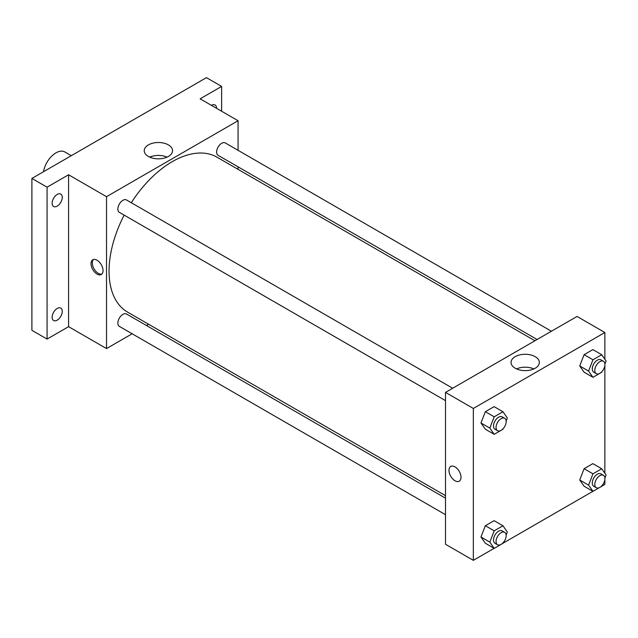 <?xml version="1.0" encoding="UTF-8"?>
<svg xmlns="http://www.w3.org/2000/svg" width="638" height="638" viewBox="0 0 638 638"><rect width="100%" height="100%" fill="white"/><g stroke="black" fill="none" stroke-linecap="round" stroke-linejoin="round"><path stroke-width="0.96" d="M71.289 155.688L64.877 151.98A17.888 10.328 120 0 0 52.292 155.584A17.888 10.328 120 0 0 43.536 171.702M132.154 333.778L106.522 348.579L68.577 326.672L47.076 339.081L31.9 330.317L31.9 178.425L206.449 77.653L221.625 86.417L221.625 111.243M148.63 324.264L146.469 325.516M57.197 320.156A7.154 4.131 -60 0 1 53.616 320.507A7.154 4.131 -60 0 1 52.523 314.773A7.154 4.131 -60 0 1 57.197 308.473A7.154 4.131 -60 0 1 60.777 308.114A7.154 4.131 -60 0 1 61.87 313.848A7.154 4.131 -60 0 1 57.197 320.156M57.197 206.114A7.154 4.131 -60 0 1 53.616 206.473A7.154 4.131 -60 0 1 52.523 200.739A7.154 4.131 -60 0 1 57.197 194.43A7.154 4.131 -60 0 1 60.777 194.08A7.154 4.131 -60 0 1 61.87 199.814A7.154 4.131 -60 0 1 57.197 206.114M68.577 326.672L68.577 174.772L47.076 187.189L31.9 178.425M47.076 339.081L47.076 187.189M106.522 348.579L106.522 196.679L68.577 174.772M106.522 196.679L238.07 120.734L200.125 98.826L221.625 86.417M148.375 156.454A14.148 8.166 180 0 1 144.236 150.68A14.148 8.166 180 0 1 158.383 142.505A14.148 8.166 180 0 1 172.539 150.68A14.148 8.166 180 0 1 163.799 158.224A14.148 8.166 180 0 1 148.375 156.454M211.457 105.374A7.154 4.131 -60 0 1 211.505 105.342A7.154 4.131 -60 0 1 215.086 104.991A7.154 4.131 -60 0 1 216.569 108.324M124.147 215.118A89.44 51.638 120 0 0 109.058 271.166A89.44 51.638 120 0 0 127.576 312.11L445.507 495.662M534.939 340.756L217.016 157.203A89.44 51.638 120 0 0 131.3 202.724M238.07 120.734L238.07 150.329M238.07 166.853L238.07 169.357M551.415 331.242L225.254 142.928A7.154 4.131 120 0 0 219.743 144.85A7.154 4.131 120 0 0 216.617 152.051A7.154 4.131 120 0 0 218.1 155.321L537.108 339.504M445.507 498.166L126.499 313.984A7.154 4.131 120 0 0 120.981 315.906A7.154 4.131 120 0 0 117.863 323.107A7.154 4.131 120 0 0 119.338 326.377L445.507 514.691M445.507 400.648L119.338 212.342A7.154 4.131 -60 0 1 119.338 204.08A7.154 4.131 -60 0 1 126.499 199.949L452.661 388.255M103.045 270.624A8.493 4.905 60 0 1 101.29 274.507A8.493 4.905 60 0 1 92.789 269.603A8.493 4.905 60 0 1 92.789 259.794A8.493 4.905 60 0 1 99.337 262.074A8.493 4.905 60 0 1 103.045 270.624M101.881 274.061A8.493 4.905 60 0 1 94.065 268.869A8.493 4.905 60 0 1 93.475 259.506M149.723 157.139A14.148 8.166 180 0 1 167.044 157.139M494.147 548.329L473.332 560.347L445.507 544.286L445.507 392.386L577.047 316.44L604.872 332.51L604.872 359.21M604.872 479.441L604.872 484.401L601.746 486.212M592.901 491.316L502.991 543.225M584.105 372.193L579.719 365.957L584.105 354.664L592.861 349.608L584.105 354.664L579.719 365.957L584.105 372.193L592.957 377.305L588.571 371.069L592.957 359.776L601.722 354.72L606.1 360.956L604.904 364.035M485.343 543.249L480.964 537.013L485.343 525.72L494.107 520.664L485.343 525.72L480.964 537.013L485.343 543.249L494.195 548.361L489.817 542.125L494.195 530.832L502.959 525.776L507.338 532.012L506.149 535.091M604.872 365.407L604.872 473.252M473.332 560.347L473.332 408.456L604.872 332.51M584.105 486.228L579.719 479.999L584.105 468.707L592.861 463.643L584.105 468.707L579.719 479.999L584.105 486.228L592.957 491.34L588.571 485.111L592.957 473.819L601.722 468.755L606.1 474.991L604.904 478.069M485.343 429.215L480.964 422.978L485.343 411.685L494.107 406.629L485.343 411.685L480.964 422.978L485.343 429.215L494.195 434.326L489.817 428.09L494.195 416.797L502.959 411.741L507.338 417.97L506.149 421.048M473.332 408.456L445.507 392.386M515.185 368.23A14.148 8.166 180 0 1 511.038 362.448A14.148 8.166 180 0 1 525.194 354.281A14.148 8.166 180 0 1 539.341 362.448A14.148 8.166 180 0 1 530.609 370A14.148 8.166 180 0 1 515.185 368.23M460.995 477.28A8.493 4.905 60 0 1 459.24 481.172A8.493 4.905 60 0 1 450.739 476.267A8.493 4.905 60 0 1 450.739 466.458A8.493 4.905 60 0 1 457.286 468.731A8.493 4.905 60 0 1 460.995 477.28M459.24 481.172A8.493 4.905 60 0 1 450.747 476.267A8.493 4.905 60 0 1 450.747 466.45M516.533 368.908A14.148 8.166 180 0 1 533.854 368.908M503.23 428.569L502.959 429.262L494.195 434.326M504.682 418.297L502.154 416.837A7.154 4.131 120 0 0 496.643 418.751A7.154 4.131 120 0 0 493.517 425.953A7.154 4.131 120 0 0 495 429.23L497.528 430.69A7.154 4.131 120 0 0 504.682 426.559A7.154 4.131 120 0 0 504.682 418.297A7.154 4.131 120 0 0 499.171 420.211A7.154 4.131 120 0 0 496.045 427.412A7.154 4.131 120 0 0 497.528 430.69M489.817 428.09L480.964 422.978M494.195 416.797L485.343 411.685M502.959 411.741L494.107 406.629M601.985 371.555L601.722 372.249L592.957 377.305M603.444 361.275L600.916 359.816A7.154 4.131 120 0 0 595.398 361.73A7.154 4.131 120 0 0 592.279 368.931A7.154 4.131 120 0 0 593.763 372.209L596.291 373.669A7.154 4.131 120 0 0 603.444 369.538A7.154 4.131 120 0 0 603.444 361.275A7.154 4.131 120 0 0 597.934 363.197A7.154 4.131 120 0 0 594.807 370.391A7.154 4.131 120 0 0 596.291 373.669M588.571 371.069L579.719 365.957M592.957 359.776L584.105 354.664M601.722 354.72L592.861 349.608M503.23 542.611L502.959 543.305L494.195 548.361M504.682 532.331L502.154 530.872A7.154 4.131 120 0 0 496.643 532.786A7.154 4.131 120 0 0 493.517 539.987A7.154 4.131 120 0 0 495 543.265L497.528 544.724A7.154 4.131 120 0 0 504.682 540.593A7.154 4.131 120 0 0 504.682 532.331A7.154 4.131 120 0 0 499.171 534.253A7.154 4.131 120 0 0 496.045 541.447A7.154 4.131 120 0 0 497.528 544.724M489.817 542.125L480.964 537.013M494.195 530.832L485.343 525.72M502.959 525.776L494.107 520.664M601.985 485.59L601.722 486.284L592.957 491.34M603.444 475.318L600.916 473.851A7.154 4.131 120 0 0 595.398 475.773A7.154 4.131 120 0 0 592.279 482.974A7.154 4.131 120 0 0 593.763 486.244L596.291 487.711A7.154 4.131 120 0 0 603.444 483.58A7.154 4.131 120 0 0 603.444 475.318A7.154 4.131 120 0 0 597.934 477.232A7.154 4.131 120 0 0 594.807 484.433A7.154 4.131 120 0 0 596.291 487.711M588.571 485.111L579.719 479.999M592.957 473.819L584.105 468.707M601.722 468.755L592.861 463.643"/></g></svg>
